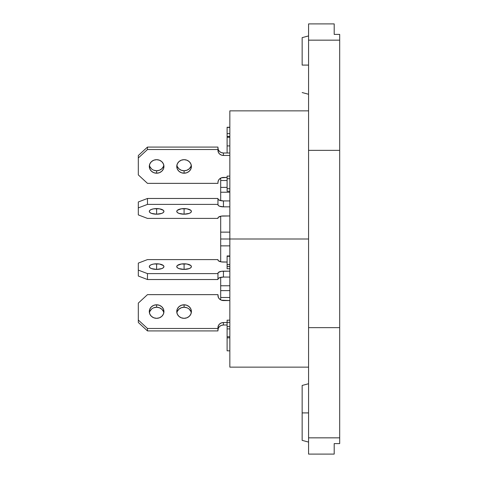 <?xml version="1.0" encoding="UTF-8"?>
<svg xmlns="http://www.w3.org/2000/svg" width="478" height="478" viewBox="0 0 478 478"><rect width="100%" height="100%" fill="white"/><g stroke="black" fill="none" stroke-linecap="round" stroke-linejoin="round"><path stroke-width="0.72" d="M186.886 307.76L184.084 307.24L184.084 304.791A7.325 6.764 180 0 1 191.403 311.554A7.325 6.764 180 0 1 184.084 318.324L186.886 317.804L189.258 316.34L190.847 314.148L191.403 311.554L190.847 308.967L189.258 306.774L186.886 305.305L184.084 304.791L181.281 305.305L178.903 306.774L177.314 308.967L176.758 311.554L177.314 314.148L178.903 316.34L181.281 317.804L184.084 318.324A7.325 6.764 180 0 1 176.758 311.554A7.325 6.764 180 0 1 184.084 304.791L184.084 307.24A7.325 6.764 0 0 0 176.878 312.785M163.386 311.417L161.797 309.224L159.425 307.76L156.623 307.24L156.623 304.791A7.325 6.764 180 0 1 163.942 311.554A7.325 6.764 180 0 1 156.623 318.324L159.425 317.804L161.797 316.34L163.386 314.148L163.942 311.554L163.386 308.967L161.797 306.774L159.425 305.305L156.623 304.791L153.82 305.305L151.442 306.774L149.859 308.967L149.297 311.554L149.859 314.148L151.442 316.34L153.82 317.804L156.623 318.324A7.325 6.764 180 0 1 149.297 311.554A7.325 6.764 180 0 1 156.623 304.791L156.623 307.24A7.325 6.764 0 0 0 149.423 312.785M184.084 269.407A7.325 2.802 180 0 1 176.758 266.605A7.325 2.802 180 0 1 184.084 263.802L184.084 269.407L189.258 268.582L190.847 267.674L191.403 266.605L190.847 265.529L186.886 264.011L181.281 264.011L177.314 265.529L176.758 266.605L177.314 267.674L178.903 268.582L184.084 269.407L184.084 263.802A7.325 2.802 180 0 1 191.403 266.605A7.325 2.802 180 0 1 184.084 269.407M156.623 269.407A7.325 2.802 180 0 1 149.297 266.605A7.325 2.802 180 0 1 156.623 263.802L156.623 269.407L161.797 268.582L163.386 267.674L163.942 266.605L163.386 265.529L159.425 264.011L153.82 264.011L151.442 264.621L149.859 265.529L149.297 266.605L149.859 267.674L151.442 268.582L156.623 269.407L156.623 263.802A7.325 2.802 180 0 1 163.942 266.605A7.325 2.802 180 0 1 156.623 269.407M184.084 214.198A7.325 2.802 0 0 1 176.758 211.396A7.325 2.802 0 0 1 184.084 208.593L184.084 214.198L178.903 213.379L177.314 212.471L176.758 211.396L177.314 210.326L181.281 208.808L186.886 208.808L190.847 210.326L191.403 211.396L190.847 212.471L189.258 213.379L184.084 214.198L184.084 208.593A7.325 2.802 0 0 1 191.403 211.396A7.325 2.802 0 0 1 184.084 214.198M156.623 214.198A7.325 2.802 0 0 1 149.297 211.396A7.325 2.802 0 0 1 156.623 208.593L156.623 214.198L151.442 213.379L149.859 212.471L149.297 211.396L149.859 210.326L151.442 209.418L153.82 208.808L159.425 208.808L163.386 210.326L163.942 211.396L163.374 212.483L161.797 213.379L156.623 214.198L156.623 208.593A7.325 2.802 0 0 1 163.942 211.396A7.325 2.802 0 0 1 156.623 214.198M176.878 165.215A7.325 6.764 180 0 0 184.084 170.76L184.084 173.209A7.325 6.764 0 0 1 176.758 166.446A7.325 6.764 0 0 1 184.084 159.676L186.886 160.196L189.258 161.66L190.847 163.852L191.403 166.446L190.847 169.033L189.258 171.226L186.886 172.695L184.084 173.209L181.281 172.695L178.903 171.226L177.314 169.033L176.758 166.446L177.314 163.852L178.903 161.66L181.281 160.196L184.084 159.676A7.325 6.764 0 0 1 191.403 166.446A7.325 6.764 0 0 1 184.084 173.209L184.084 170.76L181.281 170.24L178.903 168.776L177.314 166.577M149.423 165.215A7.325 6.764 180 0 0 156.623 170.76L156.623 173.209A7.325 6.764 0 0 1 149.297 166.446A7.325 6.764 0 0 1 156.623 159.676L159.425 160.196L161.797 161.66L163.386 163.852L163.942 166.446L163.386 169.033L161.797 171.226L159.425 172.695L156.623 173.209L153.82 172.695L151.442 171.226L149.859 169.033L149.297 166.446L149.859 163.852L151.442 161.66L153.82 160.196L156.623 159.676A7.325 6.764 0 0 1 163.942 166.446A7.325 6.764 0 0 1 156.623 173.209L156.623 170.76L153.82 170.24M227.104 180.517L220.693 180.517L220.693 187.382L227.104 187.382L220.693 187.382L220.693 192.24L229.846 192.24L220.693 192.24L220.693 180.648M229.846 232.135L220.693 232.135L220.693 239L229.846 239L229.846 367.146L229.846 110.854L229.846 239L308.567 239L220.693 239L220.693 261.765L220.693 245.865L229.846 245.865L220.693 245.865L220.693 216.235L220.693 232.135L229.846 232.135M220.693 297.352L220.693 285.76L229.846 285.76L220.693 285.76L220.693 290.618L229.846 290.618L220.693 290.618L220.693 299.885L220.693 297.483L229.846 297.483M302.156 412.908L308.567 412.908L302.156 412.908L302.156 385.453L302.156 440.369L302.156 412.908M302.156 65.092L308.567 65.092L302.156 65.092L302.156 37.631L302.156 65.092M308.567 454.1L308.567 437.842L339.685 437.842L339.685 327.639L308.567 327.639L339.685 327.639L339.685 437.842L308.567 437.842L308.567 150.361L339.685 150.361L339.685 327.639L339.685 40.158L308.567 40.158L339.685 40.158L339.685 34.386L339.685 150.361L308.567 150.361L308.567 23.9L308.567 454.1L334.194 454.1L334.194 443.614L339.685 443.614L339.685 437.842L339.685 443.614L334.194 443.614L334.194 454.1M334.194 34.386L334.194 23.9L334.194 34.386L339.685 34.386L334.194 34.386M220.693 277.36L220.693 285.76L220.693 277.36L218.368 278.375L217.95 279.176A5.491 2.103 0 0 1 223.441 277.073L219.557 277.688L218.368 278.375M220.693 200.641L220.693 192.24L220.693 200.641L218.368 199.625L217.95 198.824A5.491 2.103 180 0 0 223.441 200.927L219.557 200.312L218.368 199.625M220.693 180.517L220.693 178.115L220.693 180.517M229.846 127.25L227.104 127.25L229.846 127.429L227.104 127.429L227.104 133.601L229.846 133.601L227.104 133.601L227.104 145.921L229.846 145.921L227.104 145.921L227.104 137.24L229.846 137.24L227.104 137.24L227.104 136.523L229.846 136.523L227.104 136.523M227.104 133.601L227.104 128.176M227.104 127.722L227.104 127.256M227.104 136.403L227.104 133.47M227.104 190.573L227.104 188.732L227.104 191.236L229.846 191.242M227.104 191.206L227.104 190.889M227.104 177.242L227.104 178.706L229.846 178.706L227.104 178.706L227.104 188.732L229.846 188.732L227.104 188.732L227.104 176.179M229.846 268.756L227.104 268.756L229.846 268.756M229.846 266.533L227.104 266.533L227.104 268.756L227.104 266.533L229.846 266.533M229.846 264.627L227.104 264.627L227.104 266.533L227.104 264.627L229.846 264.627M229.846 256.322L227.104 256.322L227.104 264.627L227.104 256.322L229.846 256.322M229.846 255.945L227.104 255.945L227.104 256.322L227.104 255.945L229.846 255.945M227.104 337.289L227.104 336.07M227.104 335.263L227.104 334.176M227.104 329.916L227.104 328.278M227.104 327.209L227.104 326.671M227.104 326.731L227.104 325.781M227.104 323.415L227.104 321.539M227.104 320.917L227.104 320.23M227.104 321.156L227.104 322.321L229.846 322.321L227.104 322.321L227.104 328.906L229.846 328.906L227.104 328.906L227.104 336.745L229.846 336.745L227.104 336.745L227.104 350.828L229.846 350.828L227.104 350.828L227.104 337.838L229.846 337.838M227.104 145.921L227.104 152.996L227.104 145.921M223.441 325.004L221.338 325.387L219.557 326.486L218.368 328.135L217.95 330.077A5.491 5.073 0 0 1 223.441 325.004L223.441 322.548L221.338 322.937L219.557 324.036L218.368 325.679L217.95 328.47L147.469 328.47L138.315 320.015L138.315 303.1L147.469 294.645L217.95 294.645L218.368 297.43L219.557 299.079L221.338 300.178L229.846 300.56L223.441 300.56A5.491 5.073 180 0 1 217.95 295.488L217.95 294.645L147.469 294.645L138.315 303.1L138.315 322.465L138.315 320.015L147.469 328.47L217.95 328.47L217.95 330.919L147.469 330.919L138.315 322.465L147.469 330.919L147.469 328.47L147.469 330.919L217.95 330.919L217.95 327.621A5.491 5.073 180 0 1 223.441 322.548L223.441 325.004L227.104 325.004L223.441 325.004M163.823 312.785A7.325 6.764 0 0 0 156.623 307.24L153.82 307.76M190.847 311.417L189.258 309.224M177.314 311.417L178.903 309.224L181.281 307.76L184.084 307.24A7.325 6.764 0 0 1 191.284 312.785M218.368 260.749L221.338 261.89L227.104 262.046L223.441 262.046A5.491 2.103 180 0 1 217.95 259.948L218.368 260.749L219.557 261.43M218.368 217.251L221.338 216.11L229.846 215.954L223.441 215.954A5.491 2.103 0 0 0 217.95 218.052L218.368 217.251L219.557 216.57M218.368 180.57L219.557 178.921L221.338 177.822L227.104 177.44L223.441 177.44A5.491 5.073 0 0 0 217.95 182.512L218.368 180.57L219.557 178.921M223.441 152.996L221.338 152.613L219.557 151.514L218.368 149.865L217.95 147.923A5.491 5.073 180 0 0 223.441 152.996L223.441 155.452L221.338 155.063L219.557 153.964L218.368 152.321L217.95 149.53L147.469 149.53L138.315 157.985L138.315 174.9L147.469 183.355L217.95 183.355L217.95 182.512L217.95 183.355L147.469 183.355L138.315 174.9L138.315 155.535L138.315 157.985L147.469 149.53L147.469 147.081L138.315 155.535L147.469 147.081L217.95 147.081L147.469 147.081L147.469 149.53L217.95 149.53L217.95 147.081L217.95 150.379A5.491 5.073 0 0 0 223.441 155.452L223.441 152.996L229.846 152.996L223.441 152.996M190.847 166.583L189.258 168.776L186.886 170.24L184.084 170.76A7.325 6.764 180 0 0 191.284 165.215M221.338 152.613L219.557 151.514L218.368 149.865M163.386 166.583L161.797 168.776L159.425 170.24L156.623 170.76A7.325 6.764 180 0 0 163.823 165.215M151.442 168.776L149.859 166.583M229.846 155.452L223.441 155.452L229.846 155.452M229.846 200.927L223.441 200.927L223.441 206.843L219.557 206.227L218.368 205.546L217.95 204.393L147.469 204.393L138.315 207.894L138.315 214.903L147.469 218.404L217.95 218.404L217.95 218.052L217.95 218.404L147.469 218.404L138.315 214.903L138.315 201.973L138.315 207.894L147.469 204.393L147.469 198.472L138.315 201.973L147.469 198.472L217.95 198.472L147.469 198.472L147.469 204.393L217.95 204.393L217.95 198.472L217.95 204.745A5.491 2.103 0 0 0 223.441 206.843L223.441 200.927L229.846 200.927M229.846 206.843L223.441 206.843L229.846 206.843M229.846 271.157L221.338 271.313L218.368 272.454L217.95 273.607L147.469 273.607L138.315 270.106L138.315 263.097L147.469 259.596L217.95 259.596L217.95 259.948L217.95 259.596L147.469 259.596L138.315 263.097L138.315 276.027L138.315 270.106L147.469 273.607L217.95 273.607L217.95 279.528L147.469 279.528L138.315 276.027L147.469 279.528L147.469 273.607L147.469 279.528L217.95 279.528L217.95 273.255A5.491 2.103 180 0 1 223.441 271.157L223.441 277.073L223.441 271.157L229.846 271.157M229.846 277.073L223.441 277.073L229.846 277.073M227.104 322.548L223.441 322.548L227.104 322.548M218.368 297.43L219.557 299.079M221.338 325.387L219.557 326.486L218.368 328.135M151.442 309.224L149.859 311.417M308.567 367.146L229.846 367.146M308.567 383.732L302.156 385.453M308.567 35.916L302.156 37.631M308.567 23.9L334.194 23.9M308.567 94.268L302.156 92.547M308.567 442.084L302.156 440.369M308.567 110.854L229.846 110.854M229.846 176.125L227.104 176.125M229.846 326.623L227.104 326.623M229.846 320.176L227.104 320.176"/></g></svg>
